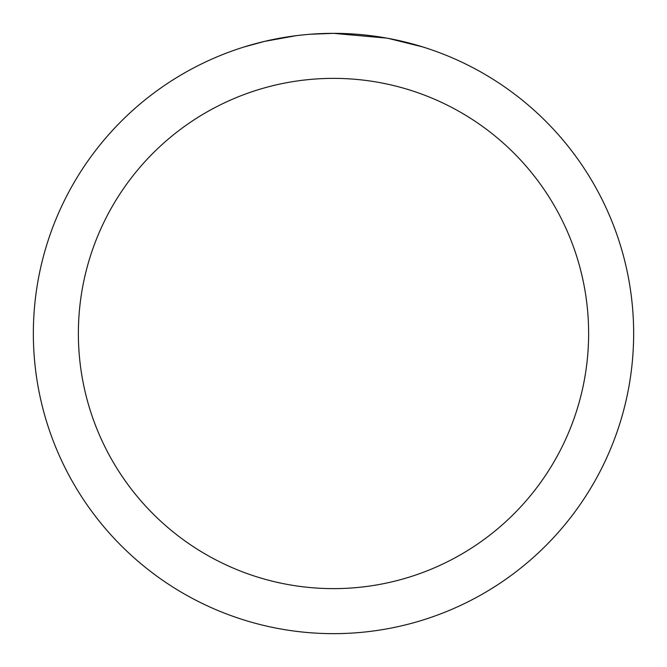 <?xml version="1.0" encoding="UTF-8"?>
<svg xmlns="http://www.w3.org/2000/svg" width="667" height="667" viewBox="0 0 667 667"><rect width="100%" height="100%" fill="white"/><g stroke="black" fill="none" stroke-linecap="round" stroke-linejoin="round"><path stroke-width="1" d="M339.486 33.408L343.663 33.525M370.46 35.634L371.727 35.793M386.818 38.127L333.5 33.35A300.15 300.15 0 0 1 633.65 333.5A300.15 300.15 0 0 1 333.5 633.65A300.15 300.15 0 0 1 33.35 333.5A300.15 300.15 0 0 1 333.5 33.35L310.047 34.267M388.236 38.386L422.67 46.907M333.5 78.373A255.127 255.127 0 0 1 588.627 333.5A255.127 255.127 0 0 1 333.5 588.627A255.127 255.127 0 0 1 78.373 333.5A255.127 255.127 0 0 1 333.5 78.373M299.65 35.268L295.99 35.701M244.339 46.907L264.457 41.404L295.99 35.71M311.497 34.159L313.156 34.042M288.628 36.727L294.147 35.943"/></g></svg>
